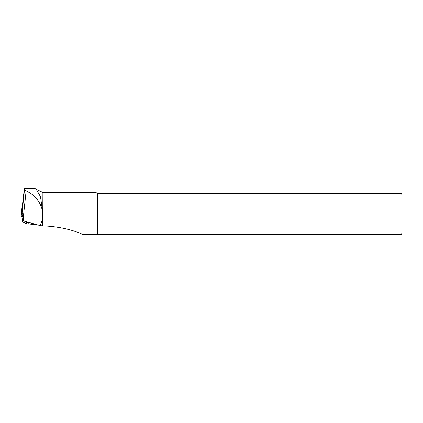 <?xml version="1.0" encoding="UTF-8"?>
<svg xmlns="http://www.w3.org/2000/svg" width="423" height="423" viewBox="0 0 423 423"><rect width="100%" height="100%" fill="white"/><g stroke="black" fill="none" stroke-linecap="round" stroke-linejoin="round"><path stroke-width="0.63" d="M22.065 211.696L21.689 211.537L21.832 208.872M22.884 216.872L21.15 216.608L21.689 208.941L21.15 214.012M22.842 201.438L22.065 213.292A5.441 0.941 6.1 0 0 23.159 213.98L22.99 215.571L23.667 220.996L40.264 225.612L42.691 225.845L42.67 211.986C40.83 202.236 35.321 195.193 26.131 190.852L24.597 189.541C24.629 187.088 24.048 191.053 22.842 201.438L22.837 201.528M401.485 234.342A2.718 2.718 0 0 0 401.85 232.983L401.85 194.913A2.718 2.718 0 0 0 401.485 193.554L97.29 193.554C95.847 192.105 95.847 192.105 97.29 193.554L97.29 234.342L401.485 234.342L399.132 234.342L399.132 193.554M42.691 225.845L42.903 192.465L35.014 188.658L24.571 188.658L22.065 213.292M42.903 225.845C56.983 226.353 72.661 229.504 82.199 234.342L97.29 234.342M42.67 211.986L40.502 196.716L36.061 188.928M400.084 193.554L400.38 193.554M400.623 193.554L400.935 193.554M97.872 234.342L97.872 193.554M40.264 225.612L42.691 218.665M22.361 221.441L25.993 223.767L26.998 221.927M27.262 221.996L26.168 223.989L22.514 221.726M27.289 222.382L28.658 222.387M26.252 223.957L28.457 223.968L29.552 222.635M28.595 223.799L26.221 223.989M27.003 222.234L27.268 222.355M22.356 208.735L22.118 206.197L21.811 209.052L22.065 211.59M22.773 213.837L22.451 216.872M21.689 211.537L21.15 216.608M26.131 190.852L23.249 217.85M23.054 216.195L22.578 221.8M22.393 208.375L21.811 211.447M22.139 206.17L21.811 209.057M35.717 224.349L31.968 224.497L28.78 223.661M22.842 201.48L22.393 205.689M96.201 192.465L42.903 192.465M23.011 215.793L22.324 221.488M29.61 222.651L28.399 224L26.194 223.994"/></g></svg>
